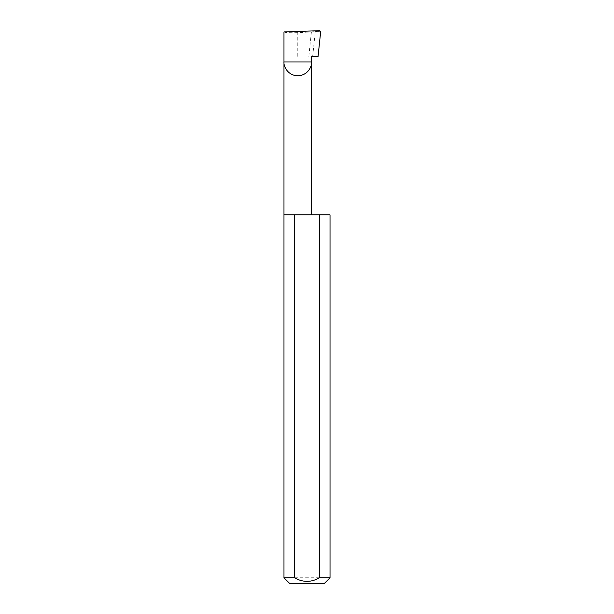 <?xml version="1.0" encoding="UTF-8"?>
<svg xmlns="http://www.w3.org/2000/svg" width="614" height="614" viewBox="0 0 614 614"><rect width="100%" height="100%" fill="white"/><g stroke="black" fill="none" stroke-linecap="round" stroke-linejoin="round"><path stroke-width="0.46" stroke-dasharray="3.07 2.3" d="M283.975 214.869L330.025 214.869M283.975 31.943C284.85 32.642 289.447 32.88 297.775 32.665L315.251 31.721L312.656 56.442L318.067 56.442M311.567 56.442L312.656 56.442M324.499 583.3L289.501 583.3M283.975 577.774L330.025 577.774M308.827 56.442L311.375 32.189M315.251 31.721L319.487 30.7M320.646 31.89L317.077 31.452M297.775 56.442L297.775 32.665"/><path stroke-width="0.92" d="M330.025 577.774L319.495 577.774L319.495 214.869L330.025 214.869L330.025 577.774L324.499 583.3L289.501 583.3L283.975 577.774L283.975 61.968L311.567 61.968C312.127 66.005 307.982 75.583 297.775 75.768C287.559 75.583 283.422 66.005 283.975 61.968L283.975 31.943L319.487 30.7L320.646 31.89L318.067 56.442L311.567 56.442L311.567 214.869M319.495 577.774C311.168 582.548 302.84 582.548 294.505 577.774L283.975 577.774M294.505 577.774L294.505 214.869L283.975 214.869M294.505 214.869L319.495 214.869"/></g></svg>
